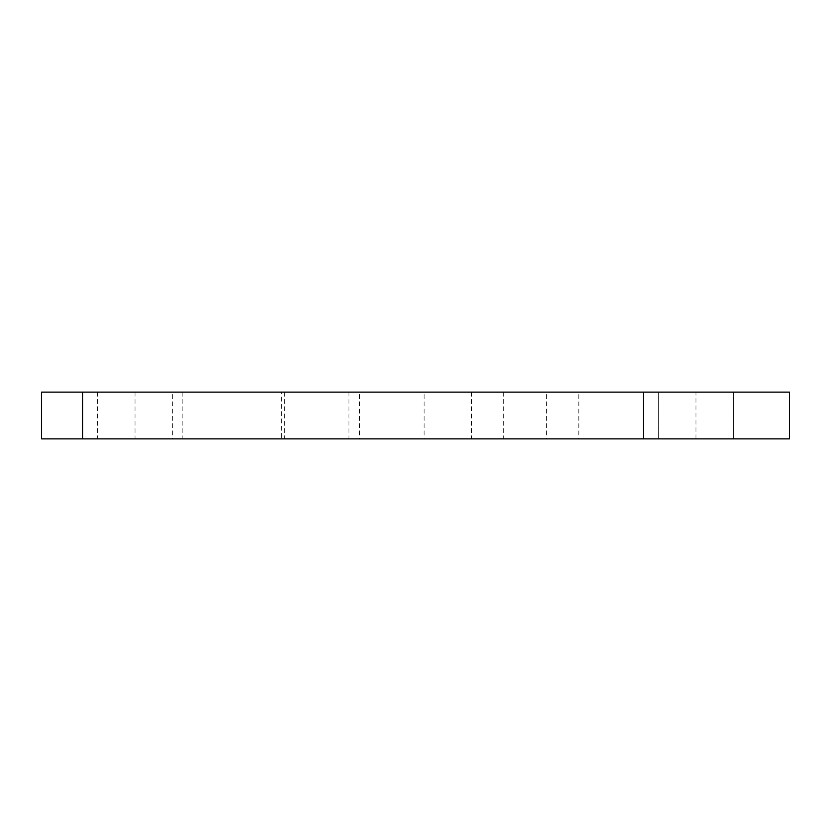 <?xml version="1.0" encoding="UTF-8"?>
<svg xmlns="http://www.w3.org/2000/svg" width="831" height="831" viewBox="0 0 831 831"><rect width="100%" height="100%" fill="white"/><g stroke="black" fill="none" stroke-linecap="round" stroke-linejoin="round"><path stroke-width="0.62" stroke-dasharray="4.16 3.12" d="M281.47 392.128L182.134 392.128L281.47 392.128L281.47 438.872L182.134 438.872L281.47 438.872M182.134 392.128L182.134 438.872M172.619 392.128L97.456 392.128L172.619 392.128L172.619 438.872L97.456 438.872L172.619 438.872M97.456 392.128L97.456 438.872M733.544 392.128L733.544 438.872L658.381 438.872L733.544 438.872L658.381 438.872L733.544 438.872L733.544 392.128L658.381 392.128L658.381 438.872L658.381 392.128L733.544 392.128M546.569 392.128L471.406 392.128L546.569 392.128L546.569 438.872L471.406 438.872L546.569 438.872M471.406 392.128L471.406 438.872M359.594 392.128L284.431 392.128L359.594 392.128L359.594 438.872L284.431 438.872L359.594 438.872M284.431 392.128L284.431 438.872M424.101 392.128L348.937 392.128L424.101 392.128L424.101 438.872L348.937 438.872L424.101 438.872M348.937 392.128L348.937 438.872M578.823 392.128L503.659 392.128L578.823 392.128L578.823 438.872L503.659 438.872L578.823 438.872M503.659 392.128L503.659 438.872M695.963 438.872L789.45 438.872L789.45 392.128L695.963 392.128L695.963 438.872L41.55 438.872L41.55 392.128L695.963 392.128M135.037 392.128L135.037 438.872"/><path stroke-width="1.25" d="M41.55 392.128L41.55 438.872L789.45 438.872L789.45 392.128L41.55 392.128M82.549 392.128L82.549 438.872M643.474 392.128L643.474 438.872"/></g></svg>
